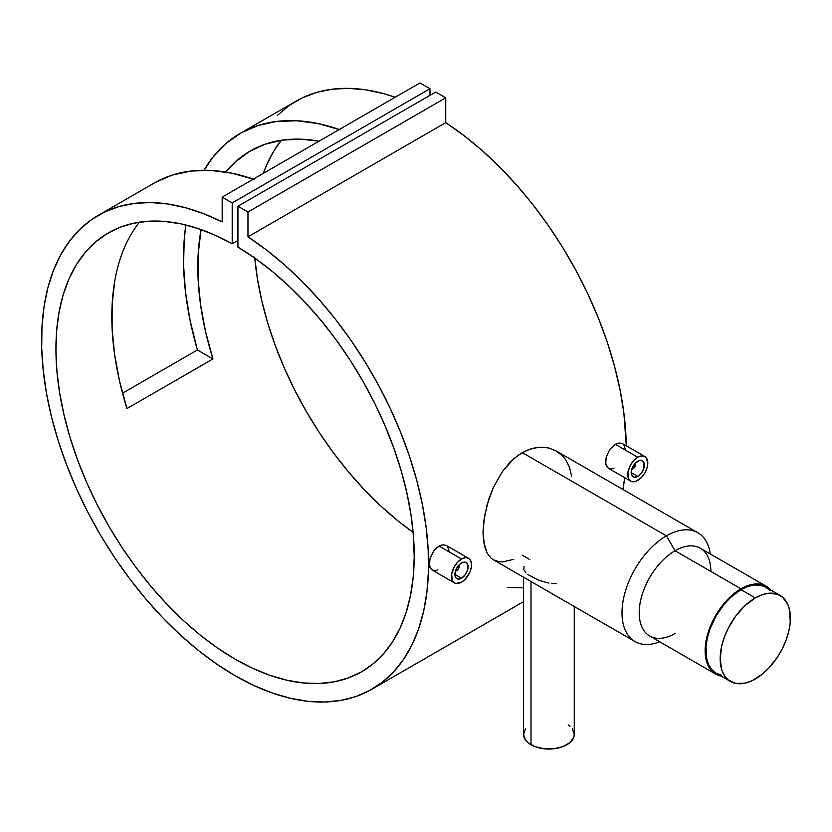 <?xml version="1.0" encoding="UTF-8"?>
<svg xmlns="http://www.w3.org/2000/svg" width="832" height="832" viewBox="0 0 832 832"><rect width="100%" height="100%" fill="white"/><g stroke="black" fill="none" stroke-linecap="round" stroke-linejoin="round"><path stroke-width="1.25" d="M770.151 590.803L765.783 587.184A49.65 28.673 120 0 0 740.958 589.638L755.29 597.917A49.65 28.673 -60 0 1 780.114 595.452A49.65 28.673 -60 0 1 787.727 635.242A49.65 28.673 -60 0 1 755.29 678.995A49.65 28.673 -60 0 1 730.465 681.46A49.65 28.673 -60 0 1 722.852 641.67A49.65 28.673 -60 0 1 755.29 597.917L740.958 589.638A49.65 28.673 120 0 0 708.521 633.391A49.65 28.673 120 0 0 716.134 673.182L721.448 675.158M755.29 597.917L762.143 594.734L768.726 593.237L777.566 594.256L782.434 597.064L787.727 604.209L789.724 610.667L790.234 622.253L788.892 630.822L786.25 639.694L782.434 648.502L777.566 656.937L768.726 668.158L762.143 674.263L751.847 680.794L745.098 683.134L735.779 683.426L728.146 679.848L724.318 675.449L721.687 669.625L720.179 658.726L721.687 646.09L724.318 637.218L728.146 628.41L735.779 616.002L745.098 605.54L755.29 597.917M780.114 595.452L765.783 587.184L760.469 585.208L754.395 584.969L747.812 586.466L740.958 589.638L730.766 597.272L724.402 603.98L716.134 615.846L709.987 628.95L707.356 637.811L706.014 646.381L706.524 657.977L708.521 664.425L711.766 669.562L716.134 673.182L730.465 681.46M455.395 570.596L456.914 570.44L456.196 570.856A4.056 2.34 -60 0 1 455.416 571.178A4.056 2.34 120 0 0 456.196 570.856L456.914 570.44A3.037 1.758 -60 0 1 455.582 570.679M461.5 578.219L454.906 574.413L461.5 578.219A9.318 5.387 -60 0 1 456.841 578.687A9.318 5.387 -60 0 1 455.406 571.21A9.318 5.387 -60 0 1 461.5 562.994A9.318 5.387 -60 0 1 466.159 562.536A9.318 5.387 -60 0 1 467.594 570.003A9.318 5.387 -60 0 1 461.5 578.219L457.839 579.051L456.019 578.001L455.031 575.827L455.406 571.21L456.841 567.913L460.21 563.888L462.79 562.401L465.161 562.162L466.981 563.212L467.969 565.386L467.594 570.003L465.161 574.818L461.5 578.219M461.5 559.021L439.026 546.052L433.524 551.283L429.978 558.688L429.26 563.586L429.988 567.549L432.068 569.993L429.437 565.729L429.978 558.688L433.524 551.283L437.07 547.414L442.905 544.742L446.254 545.428L442.905 544.742L439.026 546.052L461.5 559.021A14.186 8.195 -60 0 1 468.593 558.324A14.186 8.195 -60 0 1 470.766 569.691A14.186 8.195 -60 0 1 461.5 582.192A14.186 8.195 -60 0 1 454.407 582.899A14.186 8.195 -60 0 1 452.234 571.522A14.186 8.195 -60 0 1 461.5 559.021L457.662 562.12L454.407 566.509L451.662 574.028L452.234 580.393L454.407 582.899L455.926 583.461L461.5 582.192L465.338 579.093L469.841 572.229L471.338 567.185L471.338 562.671L469.841 559.354L467.074 557.762L465.338 557.69L461.5 559.021M631.665 468.822L633.183 468.676L632.476 469.092A4.056 2.34 -60 0 1 631.696 469.414A4.056 2.34 120 0 0 632.476 469.092L633.183 468.676A3.037 1.758 -60 0 1 631.852 468.905M637.77 476.455L631.186 472.649L637.77 476.455A9.318 5.387 -60 0 1 633.11 476.913A9.318 5.387 -60 0 1 631.686 469.446A9.318 5.387 -60 0 1 637.77 461.23A9.318 5.387 -60 0 1 642.439 460.762A9.318 5.387 -60 0 1 643.864 468.239A9.318 5.387 -60 0 1 637.77 476.455L634.109 477.287L632.289 476.237L631.186 472.649L631.686 469.446L635.253 463.258L639.059 460.626L641.441 460.398L643.864 462.405L643.864 468.239L641.441 473.054L637.77 476.455M637.77 457.257L615.295 444.278L609.794 449.509L606.247 456.914L605.53 461.812L606.258 465.785L608.338 468.229L605.717 463.954L606.247 456.914L609.794 449.509L615.295 444.278L619.185 442.967L622.523 443.654L619.185 442.967L615.295 444.278L637.77 457.257A14.186 8.195 -60 0 1 644.862 456.55A14.186 8.195 -60 0 1 647.046 467.917A14.186 8.195 -60 0 1 637.77 480.418A14.186 8.195 -60 0 1 630.677 481.125A14.186 8.195 -60 0 1 628.503 469.758A14.186 8.195 -60 0 1 637.77 457.257L633.932 460.356L630.677 464.745L627.931 472.264L628.503 478.618L630.677 481.125L632.206 481.686L635.814 481.333L641.618 477.329L644.862 472.93L647.046 467.917L647.806 463.05L646.11 457.59L644.862 456.55L641.618 455.915L637.77 457.257M523.588 577.231L523.588 734.438A25.334 14.622 0 0 0 531.003 744.775L531.003 581.516L531.003 744.775A25.334 14.622 0 0 0 558.615 747.947A25.334 14.622 0 0 0 574.257 734.438L573.768 737.287L569.982 742.56L562.994 746.595L553.862 748.779L543.982 748.779L534.851 746.595L527.852 742.56L525.512 740.033L523.588 734.438L525.512 728.842M548.912 583.107L539.282 580.455L527.821 574.527M556.202 583.669L551.377 583.461M675.033 633.495A50.669 29.255 -60 0 1 639.205 612.81A50.669 29.255 -60 0 1 675.033 550.753L666.432 535.86A62.826 36.275 120 0 0 622.138 608.816A62.826 36.275 120 0 0 659.682 641.763A62.826 36.275 -60 0 1 635.024 641.566A62.826 36.275 -60 0 1 625.394 591.219A62.826 36.275 -60 0 1 666.432 535.86L522.257 452.618L513.77 458.734L502.466 471.453L493.459 487.25L487.126 504.598L483.662 521.872L482.997 532.532L483.652 541.934L487.105 553.051L491.015 558.074L493.438 559.832L491.015 558.074L487.105 553.051L484.484 546.094L482.997 532.532L484.494 516.256L488.914 498.774L493.459 487.25L502.466 471.453L509.766 462.561L517.951 455.406L526.666 450.372L535.631 447.626L544.398 447.252L548.579 447.949L556.265 450.996L562.765 456.144L565.438 459.399L569.494 467.189L571.584 476.31M766.293 586.3L700.367 548.236A50.669 29.255 120 0 0 675.033 550.753A50.669 29.255 120 0 0 641.93 595.4A50.669 29.255 120 0 0 649.698 636.002L715.624 674.066A50.669 29.255 -60 0 1 707.855 633.464A50.669 29.255 -60 0 1 740.958 588.806L675.033 550.753L740.958 588.806L751.358 584.584L757.848 583.95L766.293 586.3L770.827 590.086A50.669 29.255 -60 0 0 766.293 586.3A50.669 29.255 -60 0 0 740.958 588.806L730.558 596.596L721.053 607.277L713.263 619.923L707.855 633.464L705.307 646.714L705.817 658.538L709.363 667.93L715.624 674.066A50.669 29.255 -60 0 0 721.167 676.094L715.624 674.066M247.967 236.829A273.603 157.966 60 0 1 416.187 478.296A273.603 157.966 60 0 1 371.873 689.239A273.603 157.966 60 0 1 98.27 531.274A273.603 157.966 60 0 1 98.27 215.342A273.603 157.966 60 0 1 222.175 221.936L203.715 213.741L185.536 207.74L167.825 203.996L150.727 202.54L134.41 203.393L119.028 206.544L104.707 211.952L91.593 219.586L79.799 229.362L69.451 241.197L60.622 254.987L53.394 270.587L47.85 287.872L44.034 306.665L41.985 326.81L41.704 348.109L43.222 370.365L46.498 393.38L51.522 416.936L58.24 440.825L66.581 464.818L76.482 488.686L87.849 512.231L100.568 535.215L114.525 557.44L129.605 578.687L145.652 598.78L162.521 617.51L180.066 634.722L198.12 650.239L216.507 663.946L235.071 675.688L253.635 685.381L272.022 692.91L290.077 698.225L307.611 701.272L324.49 702.021L340.538 700.471L355.607 696.623L369.574 690.529L382.294 682.23L393.661 671.809L403.562 659.37L411.902 645.018L418.621 628.878L423.644 611.125L426.92 591.895L428.428 571.376L428.158 549.765L426.109 527.249L422.292 504.046L416.749 480.366L409.521 456.425L400.691 432.442L390.333 408.647L378.55 385.258L365.435 362.482L351.114 340.538L335.722 319.623L319.405 299.926L302.318 281.642L284.596 264.93L266.427 249.954L247.967 236.829L247.967 212.014L445.734 97.833L445.734 122.647L247.967 236.829L247.967 212.014L237.931 206.222L435.708 92.04L445.734 97.833L247.967 212.014L237.931 206.222L237.931 247.114A253.344 146.266 60 0 1 401.118 470.527A253.344 146.266 60 0 1 361.743 671.694A253.344 146.266 60 0 1 108.399 525.418A253.344 146.266 60 0 1 108.399 232.887A253.344 146.266 60 0 1 232.201 243.807L237.931 240.5L232.201 243.807L232.201 202.914L429.978 88.733L429.978 95.347L429.978 88.733L232.201 202.914L222.175 197.122L419.942 82.94L429.978 88.733L419.942 82.94L222.175 197.122L222.175 221.936L222.175 197.122L232.201 202.914L232.201 243.807L214.75 235.04L197.486 228.342L180.586 223.777L164.206 221.395L148.502 221.218L133.619 223.236L119.704 227.438L106.891 233.782L95.295 242.216L85.041 252.647L76.201 264.982L68.89 279.105L63.159 294.871L59.062 312.146L56.649 330.762L55.942 350.522L56.93 371.259L59.623 392.766L63.991 414.846L69.982 437.278L77.553 459.857L86.622 482.362L97.105 504.587L108.909 526.302L121.909 547.321L135.99 567.424L151.018 586.435L166.847 604.167L183.321 620.454L200.294 635.128L217.599 648.076L235.071 659.142L252.543 668.242L269.838 675.282L286.811 680.202L303.295 682.947L319.124 683.488L334.142 681.824L348.234 677.976L361.234 671.986L373.038 663.884L383.521 653.775L392.59 641.742L400.161 627.91L406.151 612.394L410.519 595.358L413.213 576.961L414.201 557.367L413.494 536.775L411.07 515.382L406.983 493.376L401.253 470.985L393.931 448.417L385.102 425.89L374.847 403.614L363.251 381.794L350.438 360.651L336.523 340.382L321.641 321.173L305.937 303.222L289.546 286.686L272.646 271.742L255.393 258.502L237.931 247.114L237.931 206.222L435.708 92.04L445.734 97.833L445.734 122.647L247.967 236.829M277.576 115.18L289.359 105.404L302.474 97.77L316.794 92.362L332.186 89.211L348.504 88.358L365.591 89.814L383.313 93.558L395.169 97.24A273.603 157.966 -120 0 0 296.036 101.161L240.146 133.422A273.603 157.966 60 0 1 339.279 129.501M622.918 489.486A273.603 157.966 -120 0 0 624.697 477.672L622.918 489.486M626.278 445.817A273.603 157.966 -120 0 0 445.734 122.647L464.194 135.772L482.373 150.748L500.084 167.461L517.182 185.744L533.499 205.442L548.881 226.356L563.202 248.3L576.316 271.076L588.11 294.466L598.458 318.261L607.298 342.243L614.515 366.184L620.058 389.865L623.875 413.067L626.278 445.817M197.413 349.96A273.603 157.966 60 0 1 185.879 224.994L184.226 239.522L183.56 265.335L185.567 292.604L190.206 320.944L197.413 349.96L212.95 358.935A253.344 146.266 60 0 1 201.063 229.57L198.151 254.322L198.099 278.897L200.574 304.772L205.556 331.583L212.95 358.935L197.413 349.96L122.522 393.193L197.413 349.96M340.111 129.802L318.126 123.594L296.941 120.786L276.858 121.41L258.149 125.466L241.082 132.891L225.888 143.593L212.763 157.404L204.079 170.258A273.603 157.966 60 0 1 240.146 133.422M253.292 179.15A273.603 157.966 -120 0 0 154.159 183.071L98.27 215.342M435.23 570.575L432.068 569.993L454.407 582.899M437.798 569.847L436.488 570.326M447.543 546.489L449.322 551.99M513.739 559.364L502.434 561.922L499.148 561.746L493.428 559.822L635.024 641.566M611.499 468.801L608.338 468.229L630.677 481.125M614.068 468.073L612.758 468.551M623.823 444.714L625.591 450.216M281.341 140.254A253.344 146.266 -120 0 0 263.318 173.358L266.656 164.923L273.978 150.8L281.341 140.254M254.79 258.076A253.344 146.266 -120 0 0 413.119 532.324L398.07 520.957L381.098 506.272L364.614 489.986L348.785 472.254L333.767 453.242L319.675 433.139L306.675 412.121L294.871 390.406L284.388 368.181L275.319 345.675L267.748 323.097L261.758 300.664L257.39 278.585L254.696 257.078M225.826 172.058A253.344 146.266 60 0 1 250.276 150.977A253.344 146.266 60 0 1 319.03 141.201L301.09 139.194L282.35 140.098L264.95 144.279L249.142 151.642L235.134 162.115L225.826 172.058M139.464 222.165A253.344 146.266 -120 0 0 126.963 408.574L212.95 358.935L126.963 408.574L119.569 381.222L114.587 354.422L112.112 328.546L112.164 303.961L114.754 281.029M507.832 587.34L522.257 587.839M697.85 532.75L556.265 450.996L548.579 447.949L540.051 447.148L531.17 448.698L522.257 452.618L666.432 535.86A62.826 36.275 -60 0 1 697.85 532.75A62.826 36.275 -60 0 1 710.341 553.998A62.826 36.275 120 0 0 666.432 535.86L675.033 550.753A50.669 29.255 -60 0 1 710.861 571.438M529.672 559.489L522.257 555.214M568.173 724.932L569.982 726.315M572.322 728.842L574.257 734.438L574.257 606.486M526.011 573.019L523.713 569.483L524.066 566.478M634.878 463.674A3.037 1.758 -60 0 1 635.336 464.953A3.037 1.758 -60 0 1 633.183 468.676L635.17 465.993L634.712 463.559M635.336 464.953L635.336 464.121A4.056 2.34 120 0 0 635.232 463.289A4.056 2.34 -60 0 1 635.315 464.578M633.183 468.676L632.476 469.092M458.598 565.448A3.037 1.758 -60 0 1 459.066 566.717A3.037 1.758 -60 0 1 456.914 570.44L458.9 567.767L458.432 565.323M459.066 566.717L459.066 565.895A4.056 2.34 120 0 0 458.952 565.053A4.056 2.34 -60 0 1 459.035 566.353M456.914 570.44L456.196 570.856M254.124 179.442L232.138 173.233L210.954 170.425L190.871 171.059L172.162 175.105L155.095 182.541M371.966 689.187L523.588 601.65M644.862 456.55L622.523 443.654M468.593 558.324L446.254 545.418"/></g></svg>
